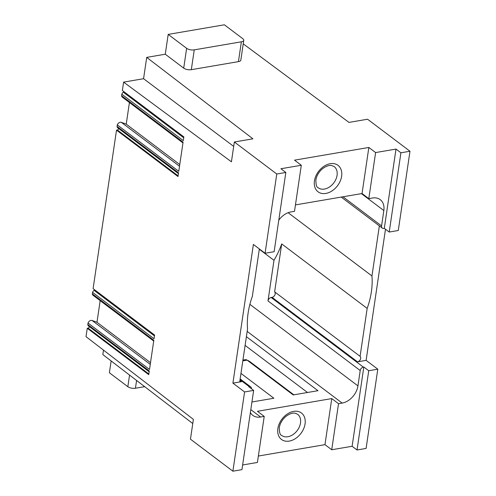 <?xml version="1.0" encoding="UTF-8"?>
<svg xmlns="http://www.w3.org/2000/svg" width="496" height="496" viewBox="0 0 496 496"><rect width="100%" height="100%" fill="white"/><g stroke="black" fill="none" stroke-linecap="round" stroke-linejoin="round"><path stroke-width="0.74" d="M281.709 243.908L367.164 308.4L360.09 356.339L274.629 291.846L281.709 243.908A75.125 53.859 127 0 1 273.984 260.319L259.303 249.24M243.232 43.84L348.986 122.4L367.561 119.226L409.981 151.243L398.282 230.491L389.217 232.041L384.301 228.327L383.848 228.408A3.317 2.375 -53 0 1 382.286 228.079A3.317 2.375 -53 0 1 381.567 225.903L383.836 210.546A16.573 11.879 127 0 0 380.221 199.64A16.573 11.879 127 0 0 372.434 198.009L368.807 198.629L362.049 193.527L295.449 204.904M244.584 391.952L253.648 390.402L241.943 469.65L232.884 471.2L244.584 391.952L232.903 383.135L241.515 381.66A3.317 2.375 -53 0 1 239.959 381.337A3.317 2.375 -53 0 1 239.81 381.213L247.547 328.842A75.125 53.859 -53 0 1 252.334 296.41L259.346 248.942M232.903 383.135L253.382 244.441L265.069 253.258L274.127 251.708L285.832 172.459L276.768 174.009L234.348 141.992L252.923 138.818L146.717 57.387L143.567 78.709L123.603 82.125L231.421 161.808L234.348 141.992M129.425 102.517L126.232 124.136L179.769 164.536M182.962 142.916L122.338 97.173A3.317 2.375 -53 0 1 121.594 95.728L183.074 142.129L178.765 171.325L117.285 124.93L117.062 126.437A3.317 2.375 127 0 0 117.806 127.881L178.424 173.631M233.697 146.388L143.567 78.709M150.511 362.663L96.974 322.264L92.089 320.472A3.317 2.375 127 0 0 88.028 323.057L149.507 369.452L153.822 340.256L92.337 293.855A3.317 2.375 -53 0 0 93.081 295.3L153.704 341.043M368.739 370.729L357.033 449.984L366.098 448.434L377.797 369.185L368.739 370.729L363.822 367.021L363.363 367.096A3.317 2.375 -53 0 0 360.208 370.537L357.938 385.888A16.573 11.879 -53 0 1 342.153 403.074L247.169 331.39M288.133 212.703L371.957 275.968A75.125 53.859 127 0 1 367.164 308.4M191.32 69.682A5.524 2.331 8.4 0 1 183.712 68.132L165.267 54.213L168.194 34.404L224.378 24.8L242.823 38.719A5.524 2.331 -171.6 0 1 243.759 40.3L240.833 60.115A5.524 2.331 -171.6 0 1 238.44 61.628L191.32 69.682L194.246 49.867L241.366 41.813L238.44 61.628M165.267 54.213L146.717 57.387M285.832 172.459L280.91 168.745L301.301 165.261L294.5 211.327L290.873 211.947A16.573 11.879 -53 0 0 278.777 220.224M368.807 198.629L375.615 152.563L368.85 147.461L294.537 160.158L301.301 165.261M375.615 152.563L396 149.079L384.301 228.327M389.217 232.041L400.923 152.793L396 149.079M400.923 152.793L409.981 151.243M243.759 40.3A5.524 2.331 -171.6 0 1 241.366 41.813M168.194 34.404L186.639 48.323A5.524 2.331 8.4 0 0 194.246 49.867M96.974 322.264L100.167 300.644M357.033 449.984L352.117 446.27L331.725 449.754L338.526 403.688L342.153 403.074M250.375 412.548A16.573 11.879 127 0 0 252.805 415.375A16.573 11.879 127 0 0 260.592 417.012L264.219 416.392L257.455 411.289L331.768 398.586L324.961 444.652L331.725 449.754M324.961 444.652L258.366 456.035M264.219 416.392L257.418 462.452L242.637 464.981M232.884 471.2L190.458 439.183L193.384 419.374L86.019 336.66L87.259 328.271L88.108 328.123A1.104 0.794 127 0 0 89.013 327.422A1.104 0.794 127 0 0 89.057 326.393M103.49 350.12L102.827 354.578L192.77 423.541M385.485 229.226L366.116 360.369L377.797 369.185M183.718 137.783L123.324 92.206A3.317 2.375 -53 0 0 121.818 94.215L183.297 140.616L183.849 136.915L122.363 90.514L123.603 82.125M366.116 360.369L357.511 361.838A3.317 2.375 127 0 0 360.332 359.495A3.317 2.375 127 0 0 360.09 356.339M360.208 370.537L267.989 300.936A3.317 2.375 -53 0 1 271.145 297.501L272.05 297.346A3.317 2.375 127 0 0 274.871 295.002A3.317 2.375 127 0 0 274.629 291.846M117.062 126.437L178.541 172.837L177.996 176.539L116.517 130.144L117.366 129.995A1.104 0.794 127 0 0 118.271 129.295A1.104 0.794 127 0 0 118.308 128.259M87.259 328.271L148.738 374.666L149.284 370.965L87.804 324.57A3.317 2.375 127 0 0 88.548 326.008L149.166 371.758M379.353 225.866L371.957 275.968M251.497 388.777A3.317 2.375 127 0 0 250.74 386.936A3.317 2.375 127 0 0 249.184 386.613L240.033 379.707M253.648 390.402L248.732 386.688L249.184 386.613M136.592 380.463L135.445 388.232L144.671 386.657M135.445 388.232A5.524 2.331 -171.6 0 1 127.838 386.688L109.393 372.769L111.141 360.952M123.324 92.206L123.572 91.989L183.774 137.417M123.839 91.63A1.104 0.794 -53 0 1 123.572 91.989M88.028 323.057L87.804 324.57M116.517 130.144L93.105 288.641L154.591 335.042L154.045 338.743L92.56 292.349L92.337 293.855M92.56 292.349A3.317 2.375 -53 0 1 94.073 290.334L94.314 290.117L154.516 335.55M94.581 289.757A1.104 0.794 -53 0 1 94.314 290.117M126.232 124.136L121.346 122.345A3.317 2.375 127 0 0 117.285 124.93M121.818 94.215L121.594 95.728M94.073 290.334L154.461 335.91M267.989 300.936L273.984 260.319M240.969 373.401L273.879 398.238L251.937 401.989M276.768 174.009L265.069 253.258M363.822 367.021L352.117 446.27M368.85 147.461L362.049 193.527M331.768 398.586L338.526 403.688M246.388 336.672L317.979 390.699L293.21 394.934L247.101 360.133A26.517 19.009 -53 0 1 250.263 361.919L293.861 394.822M242.935 360.071L245.762 359.637L247.101 360.133L242.817 360.865M357.938 385.888L249.879 304.339M183.712 68.132L186.639 48.323M357.511 361.838L272.05 297.346M117.366 129.995L178.101 175.826M88.108 328.123L148.843 373.959M129.555 375.069L127.838 386.688M383.836 210.546L361.423 193.632M241.515 381.66L239.921 380.463M121.346 122.345L179.515 166.241M92.089 320.472L150.257 364.368M260.592 417.012L250.809 409.628M363.363 367.096L271.145 297.501M307.501 392.491L245.098 345.402M381.567 225.903L342.984 196.782M277.872 428.556A16.573 11.879 -53 0 1 293.663 411.376A16.573 11.879 -53 0 1 305.059 423.913A16.573 11.879 -53 0 1 289.273 441.093A16.573 11.879 -53 0 1 277.872 428.556M314.445 180.897A16.573 11.879 -53 0 1 330.231 163.717A16.573 11.879 -53 0 1 341.632 176.254A16.573 11.879 -53 0 1 325.841 193.434A16.573 11.879 -53 0 1 314.445 180.897M287.866 436.734A13.256 9.505 -53 0 1 281.635 435.426C280.06 435.035 279.285 432.438 279.304 427.651C279.986 423.547 282.069 419.895 285.553 416.714C291.121 412.362 294.395 413.069 295.151 413.224L297.606 414.259A13.256 9.505 -53 0 1 300.495 422.983A13.256 9.505 -53 0 1 287.866 436.734M324.44 189.069A13.256 9.505 -53 0 1 318.209 187.767C316.634 187.37 315.859 184.779 315.878 179.992C316.553 175.882 318.637 172.236 322.127 169.049C327.689 164.697 330.968 165.41 331.719 165.565L334.18 166.6A13.256 9.505 -53 0 1 337.069 175.324A13.256 9.505 -53 0 1 324.44 189.069M382.286 228.079L341.217 197.086M240.151 378.944L250.74 386.936M246.512 359.798L250.263 361.919"/></g></svg>
